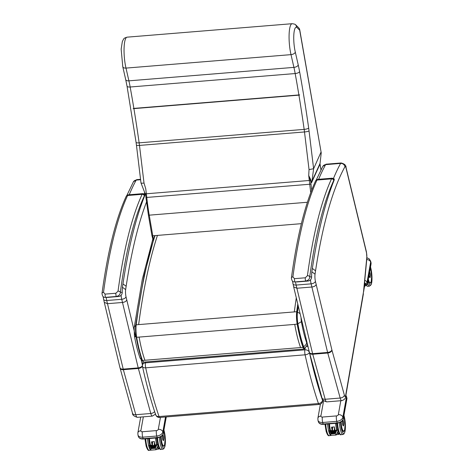 <?xml version="1.0" encoding="UTF-8"?>
<svg xmlns="http://www.w3.org/2000/svg" width="474" height="474" viewBox="0 0 474 474"><rect width="100%" height="100%" fill="white"/><g stroke="black" fill="none" stroke-linecap="round" stroke-linejoin="round"><path stroke-width="0.71" d="M298.3 306.186L297.471 312.271A10.754 2.411 85.3 0 0 297.909 323.795C299.503 332.849 301.411 340.456 303.633 346.624A6.808 1.529 85.3 0 0 304.936 347.999C306.69 345.943 307.43 344.764 307.17 344.456L307.271 343.537M297.909 323.795L301.399 321.65A5.854 1.315 -94.7 0 1 301.037 317.586M307.33 343.786L307.17 344.456M139.937 357.716C137.762 351.672 135.925 344.373 134.426 335.811A5.795 2.127 -9.9 0 0 136.168 336.967M122.493 287.623L122.44 287.303A16.359 3.668 85.3 0 0 122.197 292.351A1.932 0.64 -0 0 1 122.256 292.499A1.932 0.64 -0 0 1 122.256 292.505M142.846 193.635L128.312 194.826A10.227 2.293 -94.7 0 0 127.796 195.152A1.932 1.831 -141.9 0 0 126.534 195.827L126.143 196.467A1.932 1.748 24.8 0 1 127.595 195.501A7.72 1.73 -94.7 0 1 127.796 195.152L142.33 193.967A7.72 1.73 85.3 0 0 142.123 194.316A1.932 1.748 24.8 0 1 144.303 195.94A5.795 1.298 -94.7 0 1 144.457 195.679A1.932 1.831 -141.9 0 0 142.33 193.967A10.227 2.293 85.3 0 1 142.846 193.635L144.831 194.399L144.825 195.418A465.272 104.327 85.3 0 0 122.44 287.303M126.143 196.467C115.78 219.13 107.734 251.445 102.005 293.4A1.932 1.315 7.7 0 1 102.005 293.4A1.932 1.315 7.7 0 1 102.005 293.406C102.301 296.25 103.409 297.565 105.329 297.364L116.468 296.469C119.01 295.776 120.295 294.395 120.325 292.322A1.932 1.315 -172.3 0 0 118.032 291.154L115.899 293.234L105.115 294.117L103.504 292.339A412.184 92.424 -94.7 0 1 127.595 195.501L142.123 194.316A412.184 92.424 85.3 0 0 118.032 291.154M102.005 293.4A1.932 1.315 7.7 0 1 103.504 292.339M144.303 195.94A410.253 91.992 -94.7 0 0 120.325 292.322L122.197 292.351C122.114 294.662 120.923 296.049 118.624 296.505A1.932 0.433 85.3 0 0 118.636 296.505C120.775 296.197 121.978 294.864 122.256 292.499M115.899 293.234A1.932 0.433 -94.7 0 0 115.982 295.314A1.932 0.433 -94.7 0 0 116.468 296.469L105.335 297.364M311.892 272.177L311.839 271.857A16.359 3.668 85.3 0 0 311.596 276.899A1.932 0.64 -0 0 1 311.649 277.053L311.649 277.053C311.377 279.411 310.168 280.744 308.035 281.052L297.251 281.935A1.932 0.433 85.3 0 1 297.239 281.935L297.251 281.935M332.238 178.188L317.71 179.373A10.227 2.293 -94.7 0 0 317.195 179.705A1.932 1.831 -141.9 0 0 315.927 180.375L315.542 181.015A1.932 1.748 24.8 0 1 316.988 180.049A7.72 1.73 -94.7 0 1 317.195 179.705L331.729 178.52A7.72 1.73 85.3 0 0 331.522 178.864A1.932 1.748 24.8 0 1 333.702 180.487A5.795 1.298 -94.7 0 1 333.856 180.227A1.932 1.831 -141.9 0 0 331.729 178.52A10.227 2.293 85.3 0 1 332.238 178.188L334.229 178.953L334.223 179.966A465.272 104.327 85.3 0 0 311.839 271.857M296.89 281.947L305.866 281.023C308.408 280.33 309.694 278.943 309.723 276.875A1.932 1.315 -172.3 0 0 307.43 275.702L305.297 277.788L294.514 278.665L292.896 276.893A412.184 92.424 -94.7 0 1 316.988 180.049L331.522 178.864A412.184 92.424 85.3 0 0 307.43 275.702M291.403 277.96A1.932 1.315 7.7 0 1 291.403 277.954L291.403 277.954A1.932 1.315 7.7 0 1 292.896 276.893M333.702 180.487A410.253 91.992 -94.7 0 0 309.723 276.875L311.596 276.899C311.507 279.216 310.316 280.596 308.023 281.052A1.932 0.433 85.3 0 0 308.035 281.052M308.064 346.826A3.863 2.88 -169.7 0 0 306.388 346.364M305.114 348.408L304.859 349.842A3.863 2.88 10.3 0 1 309.404 352.437A3.863 1.973 167.5 0 1 305.084 354.819A221.696 49.711 85.3 0 0 318.439 403.54A3.863 2.814 -18.9 0 0 322.527 400.305A217.839 48.846 -94.7 0 1 309.404 352.437L309.404 352.413M155.632 413.921A3.863 2.814 -18.9 0 0 155.727 414.863L155.727 414.863A3.863 2.814 -18.9 0 0 159.045 416.539A221.696 49.711 -94.7 0 1 145.69 367.824A3.863 1.973 167.5 0 1 142.49 366.58L142.49 366.58A3.863 1.973 167.5 0 1 142.508 366.046M154.909 444.547L154.293 445.364L152.35 445.524L152.249 442.384M154.868 444.932L157.937 444.677L158.245 445.116L156.136 449.731L150.726 450.17L150.975 448.653L149.956 445.767L148.99 445.412L150.477 450.01M156.147 449.719L155.276 448.303L150.975 448.653M150.104 445.708L152.35 445.524M157.937 444.677L156.681 445.222L155.276 448.303M154.293 445.364L156.515 445.187M156.527 445.382L150.092 445.91M156.059 446.484L150.495 446.893M150.507 447.089L155.94 446.449M155.484 447.746L150.916 448.078M150.928 448.274L155.365 447.711M150.72 447.681L155.768 447.118L150.708 447.486M156.343 445.85L150.288 446.301M150.299 446.502L156.224 445.815M158.891 447.693L158.683 448.925A11.133 2.494 -94.7 0 1 157.498 446.745M156.325 449.328L158.523 449.151A11.323 2.542 85.3 0 1 157.356 447.071M155.022 444.914A11.323 2.542 -94.7 0 1 154.388 441.596L154.364 441.62A11.287 2.53 85.3 0 0 154.998 444.92L154.364 441.626L151.502 441.827A11.323 2.542 85.3 0 0 152.071 444.879M152.249 445.4A11.287 2.53 -94.7 0 1 151.556 441.851L154.364 441.626M152.527 443.403L152.089 441.809M163.281 440.364A2.666 0.598 -94.7 0 1 163.24 440.376A2.666 0.598 -94.7 0 1 162.535 438.681A2.666 0.598 -94.7 0 1 162.469 435.724A2.666 0.598 -94.7 0 1 162.801 435.061A2.666 0.598 -94.7 0 1 162.849 435.067A2.654 0.598 85.3 0 0 162.464 437.763A2.654 0.598 85.3 0 0 163.275 440.364A2.654 0.598 85.3 0 0 163.423 440.257M364.565 286.166L365.11 286.118A11.323 2.542 85.3 0 1 364.672 285.585M369.868 277.367A2.666 0.598 -94.7 0 1 369.815 277.379A2.666 0.598 -94.7 0 1 369.045 275.198M336.7 430.534L330.111 431.008L337.956 429.995L336.7 430.534L335.296 433.615L330.994 433.971L329.975 431.085L329.009 430.724L330.496 435.328L330.994 433.971M332.375 430.836L332.268 427.696M337.956 429.995L338.264 430.433L336.167 435.037L330.496 435.328M336.167 435.037L335.296 433.615M336.558 430.499L330.111 431.221M334.312 430.682L336.534 430.499M336.078 431.802L330.526 432.406L335.959 431.761M335.503 433.064L330.947 433.591L335.385 433.029M330.739 432.999L335.793 432.43L330.633 432.928M336.368 431.168L330.319 431.814L336.244 431.133M338.91 433.011L338.703 434.243A11.133 2.494 -94.7 0 1 337.524 432.063M336.344 434.646L338.543 434.468A11.323 2.542 85.3 0 1 337.375 432.383M335.047 430.232A11.323 2.542 -94.7 0 1 334.413 426.908L334.383 426.938A11.287 2.53 85.3 0 0 335.017 430.232L334.383 426.938L331.522 427.145A11.323 2.542 85.3 0 0 332.09 430.191M332.268 430.712A11.287 2.53 -94.7 0 1 331.575 427.169L334.383 426.938M332.552 428.715L332.108 427.127M343.022 420.462A2.654 0.598 85.3 0 0 342.862 420.385A2.654 0.598 85.3 0 0 342.483 423.081A2.654 0.598 85.3 0 0 343.295 425.682A2.666 0.598 -94.7 0 1 343.259 425.688A2.666 0.598 -94.7 0 1 342.554 423.993A2.666 0.598 -94.7 0 1 342.489 421.042A2.666 0.598 -94.7 0 1 342.826 420.379A2.666 0.598 -94.7 0 1 342.868 420.385M365.057 283.428L363.848 290.165M346.921 398.053L346.518 396.845L342.868 417.209L343.289 418.732L346.932 398.361A0.966 0.717 -169.8 0 1 346.95 398.604L346.506 396.554A1.546 0.972 164.6 0 1 346.518 396.845A3.863 2.868 -169.8 0 0 345.836 395.66M364.524 283.043L364.939 283.008L365.418 284.744A1.546 0.344 85.3 0 0 365.555 285.099L364.749 285.17M364.559 282.634A2.317 1.724 10.2 0 1 365.306 283.642L365.608 284.726L367.409 284.021A0.966 0.717 10.2 0 1 367.421 284.27L366.343 285.212L364.725 285.283M365.418 284.744L366.669 284.821M310.867 181.874L311.578 182.668A1.061 0.954 24 0 1 311.608 182.223L311.009 180.73A1.061 0.652 -15 0 0 310.671 181.198L310.867 181.874A1.061 0.764 161.5 0 1 311.128 181.388A3.863 0.942 17.7 0 0 311.981 181.127L313.616 168.708L309.042 130.931A3.863 0.64 -6.9 0 1 304.498 131.956A30.887 6.926 -94.7 0 0 304.16 129.384A3.863 0.954 -8 0 0 308.669 128.039A379.502 85.095 85.3 0 0 299.592 71.621A3.863 1.517 -10.3 0 1 295.178 73.547L130.16 87.009A46.334 10.387 85.3 0 0 128.904 80.841L293.921 67.379A3.863 2.026 -12.8 0 0 298.229 64.944L295.314 52.146C294.763 53.491 293.329 54.32 291.018 54.634L293.921 67.379A46.334 10.387 -94.7 0 1 295.178 73.547A375.639 84.23 -94.7 0 1 298.887 94.936C299.929 94.841 299.941 94.913 298.928 95.156L133.905 108.617C132.898 108.641 132.886 108.57 133.869 108.398L298.887 94.936C299.929 94.841 299.941 94.913 298.928 95.156A375.639 84.23 -94.7 0 1 304.16 129.384L139.143 142.846A3.863 0.954 172 0 1 136.074 142.342L136.441 145.157A3.863 0.64 173.1 0 0 139.48 145.417A30.887 6.926 85.3 0 0 139.143 142.846A375.639 84.23 85.3 0 0 133.905 108.617C132.898 108.641 132.886 108.57 133.869 108.398A375.639 84.23 85.3 0 0 130.16 87.009A3.863 1.517 169.7 0 1 127.02 86.078L136.074 142.342M319.968 163.607L311.981 181.127M311.578 182.668L319.974 164.2M313.598 168.732L309.036 169.597L308.71 175.499L309.309 180.487L310.452 180.28A1.061 0.604 155.9 0 1 310.808 179.889L308.71 175.499L310.671 181.198L310.985 184.007L309.735 184.25A72.332 16.217 85.3 0 0 310.76 192.545M311.009 180.73L310.808 179.889M145.589 194.346A1.061 0.652 -15 0 0 145.477 194.233L145.708 194.879M145.275 193.392A1.061 0.67 175.1 0 1 145.518 193.73L145.477 194.233M145.648 194.66L145.518 193.73L146.347 193.783L145.743 188.794L144.013 183.059C141.797 183.302 140.819 183.213 141.08 182.804M145.968 197.468L145.518 193.73M145.607 194.885L140.997 182.958L136.441 145.157M153.529 239.163A11.583 2.595 -94.7 0 1 152.782 235.785A1.061 0.379 170.2 0 1 151.923 235.56L148.38 214.935L145.945 197.498L309.735 184.25L309.309 180.487L146.347 193.783L146.774 197.54A72.332 16.217 -94.7 0 0 149.239 215.166A1.061 0.379 170.2 0 1 148.38 214.935A1.061 0.379 170.2 0 1 148.398 214.841M321.23 152.859L299.74 29.838A3.863 1.428 170.1 0 1 299.687 30.194L321.23 152.859L320.074 163.299A36.22 32.67 -156 0 1 319.968 163.595L320.987 169.816M295.314 52.146A15.772 3.537 -94.7 0 1 293.844 34.448A15.772 3.537 -94.7 0 1 296.985 27.545L295.729 24.903C295.575 24.393 294.378 23.99 292.138 23.7A19.63 4.402 85.3 0 0 289.11 34.472A19.63 4.402 85.3 0 0 291.018 54.634L126.001 68.096A19.63 4.402 -94.7 0 1 124.087 47.927A19.63 4.402 -94.7 0 1 127.121 37.162L292.138 23.7M296.985 27.545L299.687 30.194A3.863 3.644 -45.5 0 0 298.644 27.747L295.93 25.086M320.993 152.178L313.616 168.708M122.796 66.218C122.689 67.527 123.755 68.155 126.001 68.096L128.904 80.841A3.863 2.026 167.2 0 1 125.693 79.567L122.79 66.793L121.154 49.16L122.333 41.57C124.064 38.258 123.477 38.311 127.121 37.162M103.522 298.65C103.415 299.953 104.481 300.575 106.727 300.522L123.21 369.116L138.212 367.889A7.72 1.73 85.3 0 0 138.361 368.47L150.785 413.494L135.783 414.714A3.863 2.435 164.6 0 1 132.513 413.198C132.317 414.916 133.917 416.291 137.318 417.327A7.72 1.73 -94.7 0 1 135.783 414.714L123.358 369.696A7.72 1.73 -94.7 0 1 123.21 369.116A3.863 2.145 166.5 0 1 119.987 367.765L104.268 302.341L107.491 303.692L122.493 302.471C124.804 302.151 126.232 301.298 126.771 299.906L126.025 296.813C125.474 298.152 124.04 298.981 121.729 299.295L138.212 367.889A3.863 2.145 -13.5 0 0 142.401 365.608M103.071 296.481L104.268 302.341M106.182 297.376A9.652 2.163 -94.7 0 0 106.727 300.522L121.729 299.295A9.652 2.163 85.3 0 1 121.089 295.349M292.92 283.197C292.808 284.501 293.874 285.123 296.126 285.07L312.603 353.663L327.605 352.443A7.72 1.73 85.3 0 0 327.759 353.023L340.178 398.041L325.176 399.268A3.863 2.435 164.6 0 1 321.911 397.751C321.71 399.464 323.315 400.838 326.716 401.875A7.72 1.73 -94.7 0 1 325.176 399.268L312.757 354.244A7.72 1.73 -94.7 0 1 312.603 353.663A3.863 2.145 166.5 0 1 309.38 352.312L293.667 286.889L296.89 288.245L311.892 287.019C314.203 286.699 315.625 285.846 316.17 284.453L315.423 281.36C314.866 282.7 313.433 283.529 311.128 283.849L327.605 352.443A3.863 2.145 -13.5 0 0 331.889 349.883L316.17 284.453M363.357 292.778L363.789 290.805A3.863 2.334 -174.6 0 0 363.694 290.141A19.304 4.331 -94.7 0 1 363.357 292.778L345.647 395.506A3.863 0.865 -94.7 0 1 344.385 395.192L331.96 350.173A3.863 0.865 -94.7 0 1 331.889 349.883M293.667 286.889L292.464 281.035M295.58 281.929A9.652 2.163 -94.7 0 0 296.126 285.07L311.128 283.849A9.652 2.163 85.3 0 1 310.482 279.897M305.392 347.602A7.116 1.594 -94.7 0 1 303.609 346.873A0.581 0.438 160.1 0 1 302.999 347.371L300.563 347.566C298.306 341.31 296.368 333.583 294.751 324.394L297.856 323.92A11.068 2.483 -94.7 0 1 297.399 312.058A0.581 0.391 -172.4 0 0 296.712 311.714A11.643 2.613 85.3 0 0 297.186 324.198C298.81 333.388 300.747 341.108 302.999 347.371A7.697 1.724 85.3 0 0 304.231 349.024L143.717 362.118A7.697 1.724 -94.7 0 1 142.478 360.465A0.581 0.438 160.1 0 1 141.963 360.056C139.741 353.882 137.827 346.263 136.228 337.204M297.399 312.058L298.241 305.931M297.773 304L296.712 311.714L138.633 324.607C143.397 288.915 149.671 259.183 157.457 235.406M303.609 346.873C301.375 340.67 299.455 333.021 297.856 323.92M300.563 347.566L142.478 360.465C140.227 354.202 138.29 346.476 136.672 337.287A11.643 2.613 -94.7 0 1 136.192 324.809A0.581 0.391 -172.4 0 0 135.76 325.247A11.068 2.483 85.3 0 0 136.21 337.109L136.672 337.287L136.21 337.109M296.28 297.779L294.277 311.91M138.633 324.607L136.192 324.809C140.956 289.116 147.23 259.385 155.022 235.608M144.92 360.264C142.668 354.007 140.731 346.281 139.107 337.091L136.672 337.287M297.471 312.271A5.795 3.922 7.6 0 1 300.125 313.794M303.633 346.624A5.795 4.361 -19.9 0 0 306.642 342.584C304.61 336.925 302.862 329.951 301.399 321.65M307.105 342.826A1.908 0.427 -94.7 0 1 306.642 342.584M141.809 359.725A5.795 4.361 160.1 0 1 139.931 357.716A5.795 4.361 160.1 0 1 139.931 357.71A5.795 4.361 160.1 0 1 139.895 357.603M135.694 325.543A5.795 3.922 -172.4 0 0 134.148 327.777L134.426 335.811M294.751 324.394L139.107 337.091M144.457 195.679A8.301 1.86 -94.7 0 1 144.825 195.418M118.636 296.505L107.853 297.382A1.932 0.433 85.3 0 1 107.847 297.382L105.684 297.352A1.932 0.433 -94.7 0 1 105.198 296.191A1.932 0.433 -94.7 0 1 105.115 294.117M333.856 180.227A8.301 1.86 -94.7 0 1 334.223 179.966M305.297 277.788A1.932 0.433 -94.7 0 0 305.375 279.861A1.932 0.433 -94.7 0 0 305.866 281.023L295.083 281.9A1.932 0.433 -94.7 0 1 294.591 280.744A1.932 0.433 -94.7 0 1 294.514 278.665M143.03 361.917L142.461 365.057A3.863 2.88 10.3 0 1 145.465 362.841L304.859 349.842A3.863 0.865 85.3 0 0 305.084 354.819L145.69 367.824A3.863 0.865 -94.7 0 1 145.465 362.841L145.625 361.958M322.652 399.612L322.527 400.305A3.863 2.88 10.3 0 1 322.575 401.3L322.83 399.896M142.461 365.057A3.863 3.863 0 0 0 142.49 366.58C146.519 384.698 150.933 400.791 155.727 414.863A3.863 3.863 0 0 0 159.697 417.464A3.863 0.865 -94.7 0 1 159.045 416.539L318.439 403.54A3.863 0.865 85.3 0 0 319.091 404.458A3.863 3.863 0 0 0 322.575 401.3M150.252 444.914L149.156 438.539A8.562 1.92 85.3 0 0 150.08 444.339A8.562 1.92 85.3 0 0 150.264 444.95M149.796 445.341A10.434 2.34 -94.7 0 1 148.729 438.574M147.58 438.669A11.4 2.56 85.3 0 0 148.806 446.289A11.4 2.56 85.3 0 0 150.418 449.844M151.082 450.146L149.203 450.3A11.4 2.56 -94.7 0 1 146.934 446.443A11.4 2.56 -94.7 0 1 145.702 438.823M154.453 442.177L154.246 445.353M152.397 445.507L152.634 441.762M150.821 448.208L155.377 447.912M150.4 447.023L155.952 446.644M150.193 446.431L156.236 446.016M156.918 444.76A11.133 2.494 -94.7 0 1 155.893 437.988M155.662 438.012A11.323 2.542 85.3 0 0 156.675 444.784M149.328 438.527A11.133 2.494 85.3 0 0 150.353 445.299L149.322 438.527M150.489 445.287A11.323 2.542 -94.7 0 1 149.47 438.515M154.388 441.596L151.502 441.827M163.003 435.144A2.654 0.598 85.3 0 0 162.843 435.067L163.406 435.979A2.619 0.587 -94.7 0 1 163.412 440.269A2.619 0.587 -94.7 0 1 162.475 436.88A2.619 0.587 -94.7 0 1 163.406 435.991C163.708 439.86 163.66 441.324 163.275 440.364L163.192 440.37M163.856 446.075A8.508 1.908 -94.7 0 1 163.542 446.224A8.508 1.908 -94.7 0 1 163.115 446.058M163.222 446.123A8.496 1.902 85.3 0 0 163.524 446.2L161.895 443.368L160.917 436.72A8.562 1.92 85.3 0 0 161.895 443.38A8.562 1.92 85.3 0 0 164.371 445.329M163.915 430.125A10.434 2.34 -94.7 0 1 165.118 445.199A10.434 2.34 -94.7 0 1 161.675 444.612A10.434 2.34 -94.7 0 1 160.502 436.951M159.377 437.443A11.4 2.56 85.3 0 0 160.621 445.329A11.4 2.56 85.3 0 0 162.896 449.186L163.803 448.795L164.946 446.431L165.414 440.779L163.933 430.025M162.896 449.186L161.018 449.334A11.4 2.56 -94.7 0 1 158.749 445.477A11.4 2.56 -94.7 0 1 157.516 437.858M149.245 438.533A8.496 1.902 85.3 0 0 149.908 443.243M163.702 431.304A8.301 1.86 -94.7 0 1 164.3 445.418A8.301 1.86 -94.7 0 1 161.083 436.607M370.887 282.474A8.562 1.92 85.3 0 1 368.268 279.524L369.009 281.9L370.129 283.191A8.508 1.908 -94.7 0 1 369.696 283.025M370.496 267.093A10.434 2.34 -94.7 0 1 370.715 267.84A10.434 2.34 -94.7 0 1 371.58 282.86A10.434 2.34 -94.7 0 1 368.049 280.768M366.088 285.235A10.434 2.34 85.3 0 0 366.491 285.419M365.827 285.259L367.599 286.308A11.4 2.56 -94.7 0 1 366.372 285.212M367.563 283.464A11.4 2.56 85.3 0 0 369.477 286.154L371.071 284.797L371.527 283.399C372.161 281.503 372.38 274.227 370.709 267.662L370.514 266.992M365.264 285.964L365.264 285.893A11.133 2.494 -94.7 0 1 364.814 285.312M369.068 275.062A2.654 0.593 85.3 0 0 369.85 277.367A2.654 0.593 85.3 0 0 369.998 277.266M369.59 272.159A2.619 0.587 -94.7 0 1 369.981 272.994A2.619 0.587 -94.7 0 1 370.087 277.124A2.619 0.587 -94.7 0 1 369.098 274.896M370.277 268.308A8.301 1.86 -94.7 0 1 371.314 280.94A8.301 1.86 -94.7 0 1 368.351 279.091M330.271 430.232L329.175 423.857A8.562 1.92 85.3 0 0 330.1 429.657A8.562 1.92 85.3 0 0 330.283 430.268M329.815 430.659A10.434 2.34 -94.7 0 1 328.755 423.892M327.599 423.981A11.4 2.56 85.3 0 0 328.826 431.607A11.4 2.56 85.3 0 0 330.437 435.156M331.101 435.464L329.223 435.618A11.4 2.56 -94.7 0 1 326.953 431.761A11.4 2.56 -94.7 0 1 325.721 424.135M334.905 430.244L334.928 429.865M334.472 427.495L334.271 430.67M332.416 430.825L332.653 427.08M330.947 433.372L335.396 433.224M330.526 432.406L335.971 431.962M330.319 431.601L336.256 431.328M336.937 430.078A11.133 2.494 -94.7 0 1 335.912 423.306M335.681 423.323A11.323 2.542 85.3 0 0 336.694 430.096M329.347 423.839A11.133 2.494 85.3 0 0 330.372 430.611L329.341 423.839M330.508 430.605A11.323 2.542 -94.7 0 1 329.489 423.827M334.413 426.908L331.522 427.145M343.295 425.682C343.686 426.636 343.727 425.178 343.425 421.297A2.619 0.587 -94.7 0 1 343.431 425.587A2.619 0.587 -94.7 0 1 342.495 422.192A2.619 0.587 -94.7 0 1 343.425 421.303L342.779 420.391M343.875 431.393A8.508 1.908 -94.7 0 1 343.561 431.541A8.508 1.908 -94.7 0 1 343.135 431.37M343.561 431.541L341.914 428.686L340.936 422.032A8.562 1.92 85.3 0 0 341.914 428.692A8.562 1.92 85.3 0 0 344.391 430.647M343.934 415.443A10.434 2.34 -94.7 0 1 345.137 430.516A10.434 2.34 -94.7 0 1 341.695 429.93A10.434 2.34 -94.7 0 1 340.522 422.269M339.396 422.761A11.4 2.56 85.3 0 0 340.64 430.641A11.4 2.56 85.3 0 0 342.915 434.498L343.822 434.107L344.965 431.749L345.433 426.09L343.952 415.337M342.915 434.498L341.037 434.652A11.4 2.56 -94.7 0 1 338.768 430.795A11.4 2.56 -94.7 0 1 337.535 423.169M329.27 423.845A8.496 1.902 85.3 0 0 329.934 428.555M343.247 431.441A8.496 1.902 85.3 0 0 343.543 431.518L344.645 429.847L345.019 425.658L344.385 419.099L343.727 416.593M343.721 416.616A8.301 1.86 -94.7 0 1 344.325 430.73A8.301 1.86 -94.7 0 1 341.102 421.925M143.349 416.836L140.861 430.736A1.736 1.096 -15.4 0 0 142.342 431.743L156.408 430.593A1.736 1.096 -15.4 0 0 158.298 429.314L160.431 417.404M165.521 416.99L162.849 431.897L163.269 433.414L166.22 416.93M142.342 431.743A3.863 0.865 85.3 0 0 142.686 437.176L143.107 438.693L157.167 437.543L156.752 436.027L142.686 437.176A5.599 3.525 164.6 0 1 137.952 434.978L137.857 432.946A3.863 2.868 -169.8 0 1 140.861 430.736M163.281 433.663C163.151 435.452 161.178 436.856 157.362 437.869L157.167 437.543A5.599 3.525 -15.4 0 0 163.269 433.414A0.966 0.717 10.2 0 1 163.281 433.663L166.279 416.924M158.298 429.314A3.863 2.868 10.2 0 1 162.849 431.897A5.599 3.525 164.6 0 1 156.752 436.027A3.863 0.865 85.3 0 1 156.408 430.593M143.296 439.019C140.707 439.149 139.066 438.308 138.367 436.495L138.367 436.495A5.599 3.525 -15.4 0 0 143.107 438.693L143.296 439.019L157.362 437.869M323.612 400.808L320.88 416.048A1.736 1.096 -15.4 0 0 322.367 417.055L336.427 415.911A1.736 1.096 -15.4 0 0 338.323 414.626L340.812 400.726M322.367 417.055A3.863 0.865 85.3 0 0 322.705 422.488L323.126 424.005L337.192 422.861L336.771 421.345L322.705 422.488A5.599 3.525 164.6 0 1 317.971 420.29L317.876 418.258A3.863 2.868 -169.8 0 1 320.88 416.048M343.3 418.975C343.176 420.77 341.203 422.174 337.381 423.187L337.192 422.861A5.599 3.525 -15.4 0 0 343.289 418.732A0.966 0.717 10.2 0 1 343.3 418.975L346.95 398.604M338.323 414.626A3.863 2.868 10.2 0 1 342.868 417.209A5.599 3.525 164.6 0 1 336.771 421.345A3.863 0.865 85.3 0 1 336.427 415.911M323.315 424.331C320.726 424.467 319.085 423.626 318.386 421.807L318.386 421.807A5.599 3.525 -15.4 0 0 323.126 424.005L323.315 424.331L337.381 423.187M366.734 259.539A3.863 2.868 10.2 0 1 370.638 262.134L371.059 263.651A5.599 3.525 -15.4 0 0 371.018 262.608L370.597 261.091A5.599 3.525 164.6 0 1 370.638 262.134L366.989 282.504L367.409 284.021L371.059 263.651A0.966 0.717 10.2 0 1 371.071 263.899L371.018 262.608M364.784 280.282A3.863 2.868 10.2 0 1 366.989 282.504A1.546 0.972 -15.4 0 1 365.306 283.642M367.421 284.27L371.071 263.899M320.963 169.864L319.932 163.945A1.061 0.954 24 0 1 319.968 163.5M311.714 190.056A71.278 15.98 -94.7 0 1 310.985 184.007M153.167 240.324L151.923 235.56A1.061 0.379 170.2 0 1 151.941 235.465M301.381 223.669L152.782 235.785L149.239 215.166L307.389 202.262M299.592 71.621A50.197 11.258 85.3 0 0 298.229 64.944M309.042 130.931A34.75 7.791 85.3 0 0 308.669 128.039M144.013 183.059L139.48 145.417L304.498 131.956L309.036 169.597M122.956 283.89L126.149 286.26A461.415 103.462 -94.7 0 1 146.484 202.09M144.505 192.894A465.272 104.327 85.3 0 0 144.096 193.878M122.446 287.274L125.651 289.62A461.415 103.462 -94.7 0 1 126.149 286.26M142.443 365.14L141.181 359.873M135.641 336.824L126.771 299.906M132.513 413.198L120.094 368.18A3.863 2.435 164.6 0 0 123.358 369.696L138.361 368.47A3.863 2.435 -15.4 0 0 142.413 366.106M137.318 417.327L152.32 416.101A7.72 1.73 85.3 0 1 150.785 413.494A3.863 2.435 -15.4 0 0 154.613 411.527M126.025 296.813A5.795 1.298 -94.7 0 1 125.651 289.62M129.242 194.749A465.272 104.327 -94.7 0 1 136.21 180.09L140.612 179.735M126.842 195.484L133.401 181.856A3.863 3.561 -151.2 0 1 136.21 180.09A7.72 1.73 -94.7 0 1 136.731 179.64L140.559 179.326M119.987 367.765L120.094 368.18A3.863 2.435 164.6 0 1 120.046 367.954M363.789 290.805L366.894 257.88A3.863 2.334 -174.6 0 0 366.799 257.21L363.694 290.141M366.894 257.88L366.455 252.014A3.863 2.157 166.4 0 1 366.455 252.618A3.863 0.865 -94.7 0 1 366.799 257.21M366.455 252.014L346.038 167.488A3.863 2.157 166.4 0 1 346.038 168.092L366.455 252.618M318.635 179.296A465.272 104.327 -94.7 0 1 325.608 164.644A7.72 1.73 -94.7 0 1 326.13 164.188L341.132 162.967A7.72 1.73 85.3 0 0 340.61 163.417A3.863 3.561 28.8 0 1 344.936 166.735A3.863 0.865 -94.7 0 1 346.038 168.092M312.354 268.438L315.542 270.808A461.415 103.462 -94.7 0 1 344.936 166.735M316.241 180.037L322.8 166.404A3.863 3.561 -151.2 0 1 325.608 164.644L340.61 163.417A465.272 104.327 85.3 0 0 333.489 178.425M311.845 271.827L315.044 274.168A461.415 103.462 -94.7 0 1 315.542 270.808M321.911 397.751L309.486 352.727A3.863 2.435 164.6 0 0 312.757 354.244L327.759 353.023A3.863 2.435 -15.4 0 0 331.96 350.173M326.716 401.875L341.718 400.654A7.72 1.73 85.3 0 1 340.178 398.041A3.863 2.435 -15.4 0 0 344.385 395.192M341.718 400.654C344.325 399.813 345.653 398.421 345.7 396.471A3.863 2.838 -170.2 0 0 345.647 395.506M315.423 281.36A5.795 1.298 -94.7 0 1 315.044 274.168M309.38 352.312L309.486 352.727A3.863 2.435 164.6 0 1 309.445 352.502M305.54 347.288L304.231 349.024M143.717 362.118L141.981 360.21C139.735 353.977 137.81 346.293 136.204 337.162L135.748 325.123M154.666 235.631L144.055 275.856L135.748 325.111M139.931 357.71L142.241 360.838M134.166 327.682L142.33 279.186L152.782 239.24M126.534 195.827L128.312 194.826M107.497 297.394L107.853 297.382M315.927 180.375L317.71 179.373M315.542 181.015C305.173 203.684 297.127 235.993 291.403 277.954C291.7 280.798 292.802 282.119 294.727 281.912M159.697 417.464L319.091 404.458M144.955 438.883L146.116 446.064C147.325 449.571 148.356 450.987 149.203 450.3M152.053 445.163L152.267 441.792M148.99 445.412L152.053 445.157M155.662 447.065L150.608 447.616M156.527 445.169L149.98 445.838M158.683 448.996L158.897 447.711M156.77 437.917L157.818 444.689M161.018 449.334C160.171 450.022 159.14 448.611 157.931 445.098M163.4 446.212L164.277 445.542L164.626 444.529L164.999 440.34L164.365 433.787L163.708 431.281M367.599 286.308L369.477 286.154M369.761 277.373L369.85 277.367C370.241 278.321 370.283 276.863 369.981 272.988L369.418 272.076M370.099 283.209L371.201 281.538L371.575 277.349L370.941 270.79L370.283 268.284M324.98 424.194L326.136 431.381C327.344 434.889 328.375 436.299 329.223 435.618M329.009 430.724L332.073 430.475L332.286 427.11M335.793 432.43L330.739 432.786M338.703 434.308L338.916 433.023M336.789 423.235L337.844 430.007M341.037 434.652C340.19 435.339 339.159 433.923 337.95 430.416M138.367 436.495L137.952 434.978M140.707 417.049L137.857 432.946M318.386 421.807L317.971 420.29M320.412 404.109L317.876 418.258M346.506 396.554L345.89 395.375M370.597 261.091L369.222 258.881L366.906 257.708M299.74 29.838A3.863 3.863 0 0 0 298.644 27.747M125.693 79.567L127.02 86.078M152.32 416.101L155.49 414.158M136.731 179.64L133.401 181.856M341.132 162.967C344.491 163.826 346.127 165.337 346.038 167.488M345.7 396.471L363.41 293.738M326.13 164.188L322.8 166.404"/></g></svg>
